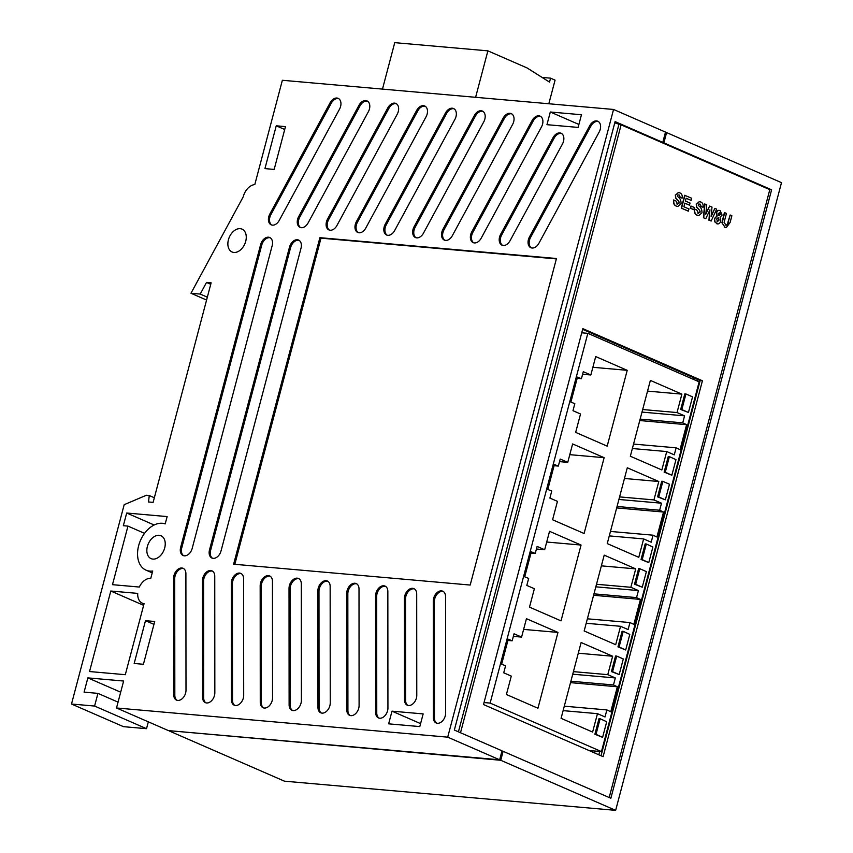 <?xml version="1.0" encoding="UTF-8"?>
<svg xmlns="http://www.w3.org/2000/svg" width="853" height="853" viewBox="0 0 853 853"><rect width="100%" height="100%" fill="white"/><g stroke="black" fill="none" stroke-linecap="round" stroke-linejoin="round"><path stroke-width="1.28" d="M662.067 142.696L663.879 142.856L666.598 132.578L665.404 132.471M609.181 797.534L769.801 189.643L771.613 189.803L610.855 798.259L503.121 751.312L500.754 760.279L169.662 730.722M503.121 751.312L501.927 751.205M697.935 379.596L697.53 381.142M599.691 751.44L598.806 754.788M693.766 377.783L693.361 379.318M595.149 751.045L594.637 752.975M666.598 132.578L781.497 182.649L615.653 810.35L284.454 781.177L169.566 731.106M771.613 189.803L663.879 142.856M615.653 810.35L500.754 760.279M590.926 751.354L590.926 750.672M613.552 109.461L665.5 132.098L662.781 142.376L615.098 121.595L454.34 730.051L502.022 750.832L499.655 759.799L168.457 730.616L116.509 707.979L123.632 681.035L87.859 677.89L84.084 692.146L97.935 693.372L94.587 706.049L71.503 704.024L124.175 504.688L146.289 495.284L149.264 495.54L148.507 501.969L153.124 502.374L211.128 282.833L206.522 282.428L200.21 294.072L190.976 293.261L243.233 196.808A13.392 9.084 113.5 0 1 254.802 184.579L282.364 80.278L613.552 109.461L447.708 737.163L116.509 707.979M148.337 721.851L146.524 728.686L123.45 726.66L71.503 704.024M660.968 142.216L662.781 142.376M769.801 189.643L621.123 124.847L614.768 122.864M510.041 240.738A8.306 5.63 113.5 0 1 502.012 245.174A8.306 5.63 113.5 0 1 500.626 234.362L553.032 137.664A8.306 5.63 113.5 0 1 561.05 133.228A8.306 5.63 113.5 0 1 562.436 144.04L510.041 240.738M173.628 578.153A8.306 5.63 113.5 0 1 176.827 570.305A8.306 5.63 113.5 0 1 183.086 568.311A8.306 5.63 113.5 0 1 185.901 573.696L185.997 690.258A8.306 5.63 113.5 0 1 182.798 698.117A8.306 5.63 113.5 0 1 176.539 700.11A8.306 5.63 113.5 0 1 173.713 694.726L173.628 578.153L174.726 578.643A8.306 5.63 113.5 0 1 183.619 568.588M231.323 583.239A8.306 5.63 113.5 0 1 234.522 575.38A8.306 5.63 113.5 0 1 240.781 573.387A8.306 5.63 113.5 0 1 243.606 578.771L243.691 695.344A8.306 5.63 113.5 0 1 240.493 703.203A8.306 5.63 113.5 0 1 234.234 705.196A8.306 5.63 113.5 0 1 231.419 699.812L231.323 583.239L232.432 583.719A8.306 5.63 113.5 0 1 241.314 573.674M289.028 588.325A8.306 5.63 113.5 0 1 292.216 580.466A8.306 5.63 113.5 0 1 298.486 578.473A8.306 5.63 113.5 0 1 301.301 583.857L301.386 700.43A8.306 5.63 113.5 0 1 298.198 708.278A8.306 5.63 113.5 0 1 291.929 710.282A8.306 5.63 113.5 0 1 289.114 704.898L289.028 588.325L290.127 588.805A8.306 5.63 113.5 0 1 299.019 578.76M346.723 593.411A8.306 5.63 113.5 0 1 349.922 585.553A8.306 5.63 113.5 0 1 356.181 583.559A8.306 5.63 113.5 0 1 359.006 588.943L359.092 705.506A8.306 5.63 113.5 0 1 355.893 713.364A8.306 5.63 113.5 0 1 349.634 715.358A8.306 5.63 113.5 0 1 346.808 709.973L346.723 593.411L347.832 593.891A8.306 5.63 113.5 0 1 356.714 583.836M404.429 598.486A8.306 5.63 113.5 0 1 407.617 590.639A8.306 5.63 113.5 0 1 413.886 588.634A8.306 5.63 113.5 0 1 416.701 594.019L416.776 695.355A8.306 5.63 113.5 0 1 413.577 703.203A8.306 5.63 113.5 0 1 407.318 705.196A8.306 5.63 113.5 0 1 404.503 699.812L404.429 598.486L405.527 598.966A8.306 5.63 113.5 0 1 414.409 588.922M192.192 548.394A8.306 5.63 113.5 0 1 183.096 555.506A8.306 5.63 113.5 0 1 180.644 547.381L260.634 244.619A8.306 5.63 113.5 0 1 269.729 237.518A8.306 5.63 113.5 0 1 272.182 245.643L192.192 548.394M279.24 220.415A8.306 5.63 113.5 0 1 271.222 224.84A8.306 5.63 113.5 0 1 269.836 214.039L330.111 102.776A8.306 5.63 113.5 0 1 338.14 98.351A8.306 5.63 113.5 0 1 339.526 109.163L279.24 220.415M336.946 225.491A8.306 5.63 113.5 0 1 328.917 229.926A8.306 5.63 113.5 0 1 327.531 219.114L387.816 107.862A8.306 5.63 113.5 0 1 395.835 103.437A8.306 5.63 113.5 0 1 397.221 114.238L336.946 225.491M394.64 230.577A8.306 5.63 113.5 0 1 386.622 235.001A8.306 5.63 113.5 0 1 385.236 224.2L445.511 112.948A8.306 5.63 113.5 0 1 453.54 108.523A8.306 5.63 113.5 0 1 454.926 119.324L394.64 230.577M452.346 235.663A8.306 5.63 113.5 0 1 444.317 240.088A8.306 5.63 113.5 0 1 442.931 229.286L503.217 118.034A8.306 5.63 113.5 0 1 511.235 113.598A8.306 5.63 113.5 0 1 512.621 124.41L452.346 235.663M276.244 125.807L285.467 126.617L274.165 169.416L264.931 168.606L276.244 125.807L284.71 129.496M152.708 571.02L150.757 578.387A13.243 8.978 -66.5 0 0 139.338 587.045L112.479 584.678L127.961 526.109L123.344 525.704L126.692 513.016L167.135 516.587L165.205 523.891A25.057 16.985 -66.5 0 0 140.212 541.037A25.057 16.985 -66.5 0 0 146.034 570.167A25.057 16.985 -66.5 0 0 152.708 571.02M89.533 671.546L110.805 591.022L137.706 593.389A13.808 9.362 -66.5 0 0 142.366 603.199A13.808 9.362 -66.5 0 0 144.072 603.679L125.306 674.691L89.533 671.546M147.388 546.432A12.464 8.445 113.5 0 1 161.025 535.769A12.464 8.445 113.5 0 1 163.787 550.569A12.464 8.445 113.5 0 1 151.066 558.619A12.464 8.445 113.5 0 1 147.388 546.432M145.49 620.675L154.713 621.485L143.411 664.284L134.177 663.474L145.49 620.675L153.956 624.364M228.412 239.8A12.464 8.445 113.5 0 1 242.039 229.137A12.464 8.445 113.5 0 1 244.811 243.937A12.464 8.445 113.5 0 1 232.08 251.987A12.464 8.445 113.5 0 1 228.412 239.8M423.152 713.908L419.804 726.585L388.648 723.845L391.996 711.167L423.152 713.908M546.954 124.677L550.302 111.999L581.458 114.739L578.11 127.417L546.954 124.677M470.184 585.051L233.626 564.206L319.896 237.678L556.465 258.512L470.184 585.051M423.493 233.114A8.306 5.63 113.5 0 1 415.464 237.55A8.306 5.63 113.5 0 1 414.078 226.738L474.364 115.486A8.306 5.63 113.5 0 1 482.382 111.061A8.306 5.63 113.5 0 1 483.768 121.862L423.493 233.114M365.798 228.039A8.306 5.63 113.5 0 1 357.77 232.464A8.306 5.63 113.5 0 1 356.383 221.663L416.659 110.41A8.306 5.63 113.5 0 1 424.687 105.975A8.306 5.63 113.5 0 1 426.073 116.786L365.798 228.039M308.093 222.953A8.306 5.63 113.5 0 1 300.075 227.378A8.306 5.63 113.5 0 1 298.678 216.577L358.964 105.324A8.306 5.63 113.5 0 1 366.993 100.899A8.306 5.63 113.5 0 1 368.379 111.7L308.093 222.953M221.034 550.931A8.306 5.63 113.5 0 1 211.949 558.043A8.306 5.63 113.5 0 1 209.497 549.918L289.487 247.167A8.306 5.63 113.5 0 1 298.582 240.056A8.306 5.63 113.5 0 1 301.024 248.18L221.034 550.931M433.271 601.034A8.306 5.63 113.5 0 1 436.469 593.176A8.306 5.63 113.5 0 1 442.728 591.182A8.306 5.63 113.5 0 1 445.554 596.567L445.639 713.14A8.306 5.63 113.5 0 1 442.44 720.988A8.306 5.63 113.5 0 1 436.182 722.981A8.306 5.63 113.5 0 1 433.356 717.597L433.271 601.034L434.38 601.514A8.306 5.63 113.5 0 1 443.261 591.46M375.576 595.948A8.306 5.63 113.5 0 1 378.764 588.09A8.306 5.63 113.5 0 1 385.034 586.096A8.306 5.63 113.5 0 1 387.848 591.481L387.934 708.054A8.306 5.63 113.5 0 1 384.746 715.912A8.306 5.63 113.5 0 1 378.476 717.906A8.306 5.63 113.5 0 1 375.661 712.522L375.576 595.948L376.674 596.428A8.306 5.63 113.5 0 1 385.567 586.384M317.87 590.862A8.306 5.63 113.5 0 1 321.069 583.004A8.306 5.63 113.5 0 1 327.328 581.01A8.306 5.63 113.5 0 1 330.154 586.395L330.239 702.968A8.306 5.63 113.5 0 1 327.04 710.826A8.306 5.63 113.5 0 1 320.781 712.82A8.306 5.63 113.5 0 1 317.966 707.436L317.87 590.862L318.979 591.342A8.306 5.63 113.5 0 1 327.861 581.298M260.176 585.776A8.306 5.63 113.5 0 1 263.374 577.929A8.306 5.63 113.5 0 1 269.633 575.935A8.306 5.63 113.5 0 1 272.448 581.319L272.544 697.882A8.306 5.63 113.5 0 1 269.345 705.74A8.306 5.63 113.5 0 1 263.087 707.734A8.306 5.63 113.5 0 1 260.261 702.35L260.176 585.776L261.274 586.267A8.306 5.63 113.5 0 1 270.166 576.212M202.481 580.701A8.306 5.63 113.5 0 1 205.669 572.843A8.306 5.63 113.5 0 1 211.939 570.849A8.306 5.63 113.5 0 1 214.753 576.233L214.839 692.807A8.306 5.63 113.5 0 1 211.651 700.654A8.306 5.63 113.5 0 1 205.381 702.648A8.306 5.63 113.5 0 1 202.566 697.274L202.481 580.701L203.579 581.181A8.306 5.63 113.5 0 1 212.472 571.137M538.893 243.286A8.306 5.63 113.5 0 1 530.865 247.711A8.306 5.63 113.5 0 1 529.478 236.91L589.764 125.658A8.306 5.63 113.5 0 1 597.782 121.222A8.306 5.63 113.5 0 1 599.169 132.034L538.893 243.286M481.188 238.2A8.306 5.63 113.5 0 1 473.17 242.625A8.306 5.63 113.5 0 1 471.784 231.824L532.059 120.572A8.306 5.63 113.5 0 1 540.088 116.147A8.306 5.63 113.5 0 1 541.474 126.948L481.188 238.2M149.264 495.54L154.34 497.757M94.587 706.049L146.524 728.686M97.935 693.372L118.055 702.136M87.859 677.89L120.678 692.188M447.708 737.163L499.655 759.799M190.976 293.261L206.575 300.053M200.21 294.072L207.343 297.175M206.522 282.428L210.744 284.273M126.692 513.016L154.18 525M127.961 526.109L144.552 533.338M110.805 591.022L143.635 605.331M391.996 711.167L420.582 723.621M550.302 111.999L578.888 124.453M234.82 564.313L320.995 238.158L319.896 237.678M320.995 238.158L556.359 258.896M444.882 240.279A8.306 5.63 113.5 0 1 444.029 229.766L504.315 118.514A8.306 5.63 113.5 0 1 511.768 113.886M416.04 237.742A8.306 5.63 113.5 0 1 415.187 227.218L475.462 115.965A8.306 5.63 113.5 0 1 482.915 111.348M387.187 235.204A8.306 5.63 113.5 0 1 386.334 224.68L446.609 113.428A8.306 5.63 113.5 0 1 454.073 108.8M358.335 232.656A8.306 5.63 113.5 0 1 357.482 222.143L417.767 110.89A8.306 5.63 113.5 0 1 425.22 106.262M329.493 230.118A8.306 5.63 113.5 0 1 328.64 219.594L388.915 108.342A8.306 5.63 113.5 0 1 396.368 103.714M300.64 227.58A8.306 5.63 113.5 0 1 299.787 217.057L360.062 105.804A8.306 5.63 113.5 0 1 367.526 101.176M271.787 225.032A8.306 5.63 113.5 0 1 270.934 214.519L331.22 103.266A8.306 5.63 113.5 0 1 338.673 98.639M212.514 558.235A8.306 5.63 113.5 0 1 210.595 550.398L290.585 247.647A8.306 5.63 113.5 0 1 299.104 240.343M183.672 555.698A8.306 5.63 113.5 0 1 181.753 547.861L261.743 245.099A8.306 5.63 113.5 0 1 270.262 237.795M436.747 723.184A8.306 5.63 113.5 0 1 434.465 718.077L434.38 601.514M407.883 705.399A8.306 5.63 113.5 0 1 405.601 700.302L405.527 598.966M379.052 718.098A8.306 5.63 113.5 0 1 376.759 713.001L376.674 596.428M350.199 715.56A8.306 5.63 113.5 0 1 347.917 710.453L347.832 593.891M321.346 713.012A8.306 5.63 113.5 0 1 319.065 707.915L318.979 591.342M292.504 710.474A8.306 5.63 113.5 0 1 290.212 705.378L290.127 588.805M263.652 707.937A8.306 5.63 113.5 0 1 261.37 702.829L261.274 586.267M234.799 705.388A8.306 5.63 113.5 0 1 232.517 700.292L232.432 583.719M205.957 702.851A8.306 5.63 113.5 0 1 203.664 697.754L203.579 581.181M177.104 700.313A8.306 5.63 113.5 0 1 174.822 695.206L174.726 578.643M531.44 247.903A8.306 5.63 113.5 0 1 530.577 237.39L590.862 126.137A8.306 5.63 113.5 0 1 598.316 121.51M502.588 245.365A8.306 5.63 113.5 0 1 501.735 234.842L554.13 138.143A8.306 5.63 113.5 0 1 561.583 133.516M473.735 242.828A8.306 5.63 113.5 0 1 472.882 232.304L533.168 121.051A8.306 5.63 113.5 0 1 540.621 116.424M587.834 333.331L490.134 703.085L601.461 751.6L699.151 381.845L587.834 333.331L581.735 332.787M484.046 702.541L490.134 703.085M588.954 750.501L601.461 751.6M590.841 374.989L583.281 371.695L581.426 378.711L577.492 377.122L570.892 402.083L574.826 403.672L572.981 410.698L580.53 413.993L575.668 432.396L607.187 446.14L627.222 370.319L595.703 356.575L590.841 374.989L582.599 374.264M680.012 449.638L686.612 424.677L682.731 422.864L684.586 415.848L677.026 412.553L681.888 394.139L650.37 380.406L630.335 456.227L661.853 469.96L666.726 451.557L674.275 454.852L676.13 447.825L680.012 449.638M567.757 462.358L560.197 459.063L558.342 466.079L554.407 464.49L547.807 489.451L551.752 491.04L549.897 498.067L557.446 501.361L552.584 519.765L584.102 533.509L604.137 457.688L572.619 443.944L567.757 462.358L559.515 461.633M656.927 537.006L663.527 512.045L659.646 510.233L661.501 503.206L653.942 499.922L658.804 481.508L627.286 467.775L607.251 543.596L638.78 557.329L643.642 538.925L651.191 542.22L653.046 535.194L656.927 537.006M544.672 549.727L537.113 546.432L535.257 553.448L531.323 551.848L524.723 576.82L528.668 578.409L526.813 585.435L534.362 588.73L529.5 607.133L561.018 620.877L581.053 545.056L549.535 531.312L544.672 549.727L536.441 549.001M633.843 624.375L640.443 599.414L636.562 597.601L638.417 590.575L630.857 587.29L635.73 568.876L604.201 555.143L584.166 630.964L615.695 644.697L620.558 626.294L628.107 629.578L629.962 622.562L633.843 624.375M521.588 637.095L514.028 633.8L512.173 640.816L508.239 639.217L501.649 664.188L505.584 665.777L503.728 672.804L511.278 676.098L506.415 694.502L537.944 708.246L557.969 632.414L526.45 618.681L521.588 637.095L513.357 636.37M610.759 711.743L617.359 686.782L613.478 684.97L615.333 677.943L607.773 674.659L612.646 656.245L581.117 642.512L561.082 718.333L592.611 732.066L597.473 713.662L605.022 716.946L606.878 709.931L610.759 711.743M570.508 682.656L617.359 686.782M564.291 706.177L606.878 709.931M563.119 710.634L597.473 713.662M578.291 653.217L612.646 656.245M573.429 671.631L607.773 674.659M572.747 674.201L615.333 677.943M570.892 681.216L613.478 684.97M523.625 629.397L557.969 632.414M507.919 640.443L512.173 640.816M593.592 595.287L640.443 599.414M587.376 618.809L629.962 622.562M586.203 623.266L620.558 626.294M601.376 565.848L635.73 568.876M596.503 584.262L630.857 587.29M595.831 586.832L638.417 590.575M593.976 593.848L636.562 597.601M546.698 542.028L581.053 545.056M531.003 553.075L535.257 553.448M616.676 507.919L663.527 512.045M610.46 531.44L653.046 535.194M609.287 535.897L643.642 538.925M624.46 478.48L658.804 481.508M619.587 496.894L653.942 499.922M618.915 499.463L661.501 503.206M617.06 506.479L659.646 510.233M569.783 454.66L604.137 457.688M554.087 465.706L558.342 466.079M639.761 420.55L686.612 424.677M633.544 444.072L676.13 447.825M632.372 448.529L666.726 451.557M647.534 391.111L681.888 394.139M642.672 409.525L677.026 412.553M642 412.095L684.586 415.848M640.145 419.111L682.731 422.864M592.867 367.291L627.222 370.319M577.172 378.337L581.426 378.711M382.475 89.096L394.747 42.65L487.884 50.849L475.611 97.306M542.081 77.42L550.558 78.167L549.513 82.123L527.079 67.941L487.884 50.849M548.831 103.757L555.068 80.139L550.558 78.167M685.94 393.979L684.81 393.883L680.683 409.483L688.435 412.468L692.561 396.869L685.94 393.979L681.824 409.589L680.683 409.483M681.824 409.589L688.435 412.468M662.866 481.348L661.725 481.252L657.599 496.851L665.351 499.837L669.477 484.237L662.866 481.348L658.74 496.958L657.599 496.851M658.74 496.958L665.351 499.837M646.307 544.001L645.177 543.894L641.051 559.493L648.77 562.607L652.886 547.008L646.307 544.001L642.192 559.6L641.051 559.493M642.192 559.6L648.77 562.607M669.392 456.632L668.262 456.526L664.135 472.125L671.855 475.238L675.971 459.639L669.392 456.632L665.276 472.231L664.135 472.125M665.276 472.231L671.855 475.238M639.782 568.716L638.641 568.62L634.515 584.22L642.266 587.205L646.393 571.606L639.782 568.716L635.656 584.326L634.515 584.22M635.656 584.326L642.266 587.205M623.223 631.369L622.093 631.263L617.967 646.862L625.686 649.975L629.802 634.376L623.223 631.369L619.107 646.969L617.967 646.862M619.107 646.969L625.686 649.975M616.698 656.085L615.557 655.989L611.441 671.588L619.182 674.574L623.308 658.974L616.698 656.085L612.571 671.695L611.441 671.588M612.571 671.695L619.182 674.574M600.139 718.738L599.009 718.631L594.882 734.23L602.602 737.344L606.718 721.745L600.139 718.738L596.023 734.337L594.882 734.23M596.023 734.337L602.602 737.344M621.123 124.847L460.513 732.738M582.834 328.64L702.424 380.769L603.114 756.664L483.512 704.546L582.834 328.64M618.851 124.655L458.434 731.831M582.642 329.354L700.153 380.566L601.024 755.758M700.153 380.566L702.424 380.769M677.026 203.952L679.308 202.982L678.817 201.276L675.757 197.917L675.597 194.996L678.53 192.533L679.756 192.863C681.75 193.61 682.539 195.358 682.144 198.12L680.363 197.523L679.212 195.006L677.868 194.932L677.442 196.467C679.958 197.96 681.163 200.38 681.057 203.707L677.879 206.469L676.13 206.053C673.977 205.125 673.134 203.11 673.593 199.986L675.661 200.615L677.762 204.166M676.418 206.074C674.265 205.147 673.422 203.131 673.881 200.018M677.73 206.458L676.13 206.053M680.363 197.523L678.935 194.985M682.144 198.12L680.076 197.501M675.597 194.996L678.391 192.522M675.757 197.917L675.309 194.974M678.817 201.276L675.469 197.896M679.308 202.982L678.53 201.255M676.749 203.931L679.031 202.95M691.133 200.391L686.143 198.216L685.407 201.009L690.045 203.035L689.48 205.168L684.842 203.142L683.882 206.757L688.989 208.985L688.147 211.096L681.291 208.111L684.682 195.294L691.698 198.248L691.133 200.391L686.121 198.301M688.424 211.128L681.291 208.111M689.48 205.168L684.81 203.227M681.579 208.132L684.959 195.316M693.702 209.667L690.333 208.207L690.898 206.063L694.545 207.556L693.702 209.667M693.979 209.699L690.333 208.207M690.621 208.228L691.186 206.095M697.935 213.069L700.217 212.088L699.716 210.392L696.656 207.023L696.496 204.112L699.439 201.639L700.665 201.969C702.648 202.715 703.448 204.475 703.053 207.236L701.273 206.639L700.121 204.123L698.778 204.038L698.351 205.573C700.857 207.076 702.062 209.486 701.966 212.823L698.778 215.585L697.04 215.159C694.886 214.242 694.043 212.216 694.502 209.102L696.57 209.721L698.66 213.271M697.327 215.18C695.174 214.263 694.321 212.248 694.779 209.124M698.628 215.564L697.04 215.159M701.273 206.639L699.833 204.091M703.053 207.236L700.985 206.607M696.496 204.112L699.289 201.628M696.656 207.023L696.208 204.08M699.716 210.392L696.379 207.002M700.217 212.088L699.439 210.36M697.647 213.037L699.929 212.066M709.621 206.063L711.999 207.098L711.103 216.694L714.878 208.356L716.669 209.134L711.157 221.023L708.992 220.085L709.952 209.817L705.794 218.688L703.437 217.76L704.653 203.995L706.721 204.795L705.804 214.22L709.621 206.063L705.879 213.421M705.794 218.688L703.437 217.76M708.992 220.085L709.589 210.574M711.157 221.023L708.715 220.063M714.878 208.356L711.189 215.873M703.714 217.792L704.941 204.016M725.466 225.064C727.001 225.469 727.929 224.488 728.259 222.111L730.136 214.999L731.885 215.766L730.115 222.473L726.298 227.602L724.954 227.229L721.915 222.729L724.4 212.6L726.425 213.389L724.09 222.516L726.18 225.267M722.203 222.75L724.677 212.621M724.954 227.229L721.915 222.729M726.148 227.591L724.677 227.207M730.136 214.999L727.982 222.089C727.652 224.456 726.713 225.448 725.189 225.043M718.898 215.606L720.295 214.54L719.697 212.653L718.311 213.687L719.196 215.681M718.621 215.585L720.007 214.508L719.399 212.578M714.846 218.485L717.245 215.905L716.627 212.738C717.405 210.638 718.599 209.945 720.209 210.68L722.086 215.116L720.071 217.142L720.796 220.959C719.985 223.443 718.663 224.35 716.829 223.689L715.027 221.876L714.558 218.464L716.957 215.884L716.339 212.706C717.128 210.606 718.322 209.923 719.921 210.648M717.576 223.902L714.739 221.855L714.558 218.464M719.079 210.403L720.209 210.68M717.32 221.695L719.079 220.106L718.386 217.579L716.648 219.008L717.608 221.78M717.042 221.673L718.791 220.074L718.045 217.494M717.437 223.902L716.541 223.657M444.029 229.766L442.931 229.286M504.315 118.514L503.217 118.034M415.187 227.218L414.078 226.738M475.462 115.965L474.364 115.486M386.334 224.68L385.236 224.2M446.609 113.428L445.511 112.948M357.482 222.143L356.383 221.663M417.767 110.89L416.659 110.41M328.64 219.594L327.531 219.114M388.915 108.342L387.816 107.862M299.787 217.057L298.678 216.577M360.062 105.804L358.964 105.324M270.934 214.519L269.836 214.039M331.22 103.266L330.111 102.776M210.595 550.398L209.497 549.918M290.585 247.647L289.487 247.167M181.753 547.861L180.644 547.381M261.743 245.099L260.634 244.619M434.465 718.077L433.356 717.597M405.601 700.302L404.503 699.812M376.759 713.001L375.661 712.522M347.917 710.453L346.808 709.973M319.065 707.915L317.966 707.436M290.212 705.378L289.114 704.898M261.37 702.829L260.261 702.35M232.517 700.292L231.419 699.812M203.664 697.754L202.566 697.274M174.822 695.206L173.713 694.726M530.577 237.39L529.478 236.91M590.862 126.137L589.764 125.658M501.735 234.842L500.626 234.362M554.13 138.143L553.032 137.664M472.882 232.304L471.784 231.824M533.168 121.051L532.059 120.572M146.034 570.167L152.218 572.864M142.366 603.199L144.008 603.924"/></g></svg>
